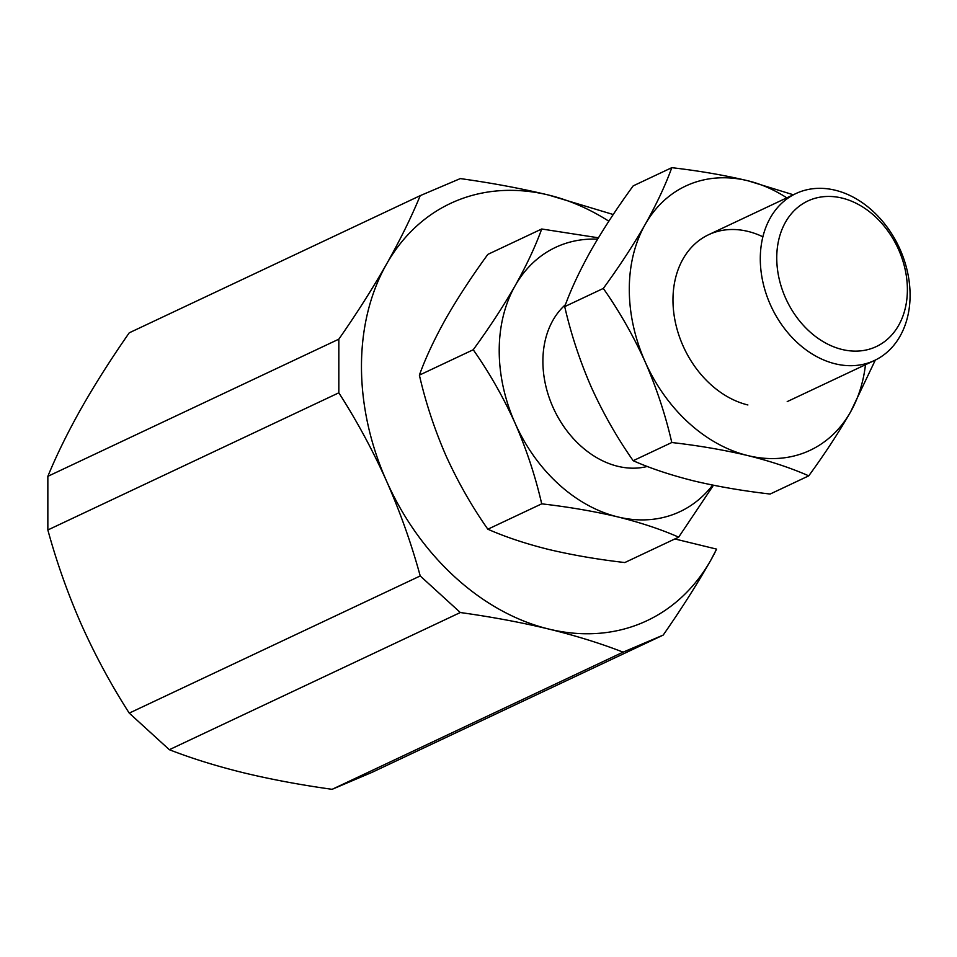 <?xml version="1.0" encoding="UTF-8"?>
<svg xmlns="http://www.w3.org/2000/svg" width="957" height="957" viewBox="0 0 957 957"><rect width="100%" height="100%" fill="white"/><g stroke="black" fill="none" stroke-linecap="round" stroke-linejoin="round"><path stroke-width="1.44" d="M608.843 221.199A230.601 176.196 64.8 0 0 548.72 195.084C521.302 188.481 491.826 182.978 460.317 178.588L420.219 195.647L129.243 332.821C111.239 358.648 95.329 383.673 81.524 407.885C67.947 431.966 56.714 454.79 47.85 476.335L338.826 339.173L338.826 392.813L47.85 529.975L47.85 476.335M613.246 214.524L548.72 195.084A230.601 176.196 64.8 0 0 386.544 264.096C372.74 288.308 356.829 313.334 338.826 339.173M420.219 195.647C411.354 217.191 400.122 240.016 386.544 264.096A230.601 176.196 64.8 0 0 386.544 481.072C400.134 511.947 411.366 543.576 420.219 575.947L129.243 713.121C111.215 685.021 95.317 655.605 81.524 624.861C67.923 593.974 56.702 562.345 47.85 529.975M623.091 652.148L332.115 789.322L372.213 772.263L663.189 635.089C681.217 609.226 697.115 584.201 710.907 560.024A230.601 176.196 64.8 0 0 716.59 549.115L710.907 560.024A230.601 176.196 64.8 0 1 548.72 629.036C576.09 635.771 600.876 643.475 623.091 652.148L663.189 635.089M420.219 575.947L460.317 612.528L169.341 749.702C191.687 758.411 216.485 766.114 243.7 772.813C271.298 779.453 300.773 784.955 332.115 789.322M460.317 612.528C491.826 616.93 521.302 622.433 548.72 629.036A230.601 176.196 64.8 0 1 386.544 481.072C372.752 450.328 356.853 420.901 338.826 392.813M169.341 749.702L129.243 713.121M674.876 538.958L716.59 549.115M713.455 485.247L678.669 537.164L624.813 562.549C597.802 559.45 572.43 555.084 548.72 549.474C525.728 543.743 505.44 536.985 487.855 529.221C471.837 506.42 457.889 481.933 446.01 455.771C434.562 429.466 425.686 402.586 419.381 375.132C425.662 357.762 434.538 338.838 446.01 318.346C457.853 297.723 471.801 276.394 487.855 254.383L541.71 228.998L598.4 237.803M487.855 529.221L541.71 503.837C535.406 476.383 526.541 449.503 515.093 423.197C503.215 397.035 489.254 372.548 473.237 349.748L419.381 375.132M473.237 349.748C489.29 327.737 503.238 306.419 515.093 285.784C526.553 265.304 535.43 246.368 541.71 228.998M565.443 304.685A92.243 70.483 64.8 0 0 542.894 361.267A92.243 70.483 64.8 0 0 647.303 466.454M597.575 239.166A146.05 111.598 64.8 0 0 515.093 285.784A146.05 111.598 64.8 0 0 515.093 423.197A146.05 111.598 64.8 0 0 617.803 516.912A146.05 111.598 64.8 0 0 712.654 485.079M541.71 503.837C569.056 506.995 594.417 511.361 617.803 516.912C641.07 522.737 661.359 529.484 678.669 537.164M760.289 258.785A92.243 70.483 64.8 0 0 798.7 343.91A92.243 70.483 64.8 0 0 874.531 360.454A92.243 70.483 64.8 0 0 898.946 246.966A92.243 70.483 64.8 0 0 795.865 193.577A92.243 70.483 64.8 0 0 760.289 258.785M776.749 257.864A80.448 61.475 64.8 0 0 874.746 347.271A80.448 61.475 64.8 0 0 874.746 216.174A80.448 61.475 64.8 0 0 776.749 257.864M564.714 306.623C571.018 334.077 579.894 360.956 591.342 387.25C603.221 413.424 617.169 437.911 633.187 460.712C650.497 468.392 670.785 475.139 694.052 480.964C717.439 486.515 742.799 490.881 770.146 494.039L808.749 475.844C791.176 468.081 770.887 461.322 747.884 455.592C724.174 449.981 698.801 445.615 671.79 442.517C665.498 415.063 656.622 388.183 645.174 361.878C633.295 335.716 619.346 311.228 603.317 288.428C619.37 266.417 633.319 245.1 645.174 224.464C656.634 203.973 665.51 185.048 671.79 167.678L633.187 185.873C617.133 207.884 603.185 229.213 591.342 249.837C579.87 270.329 570.994 289.253 564.714 306.623L603.317 288.428M633.187 460.712L671.79 442.517M793.329 194.773L747.884 180.765A146.05 111.598 -115.2 0 1 786.81 197.848M875.332 360.059L850.594 411.881C838.715 432.564 824.767 453.881 808.749 475.844M865.475 364.725A146.05 111.598 -115.2 0 1 850.594 411.881A146.05 111.598 -115.2 0 1 747.884 455.592A146.05 111.598 -115.2 0 1 645.174 361.878A146.05 111.598 -115.2 0 1 645.174 224.464A146.05 111.598 -115.2 0 1 747.884 180.765C724.174 175.143 698.801 170.789 671.79 167.678M747.884 404.967A92.243 70.483 -115.2 0 1 673.357 291.299A92.243 70.483 -115.2 0 1 762.885 236.798M795.865 193.577L708.551 234.74M874.531 360.454L787.216 401.605"/></g></svg>
